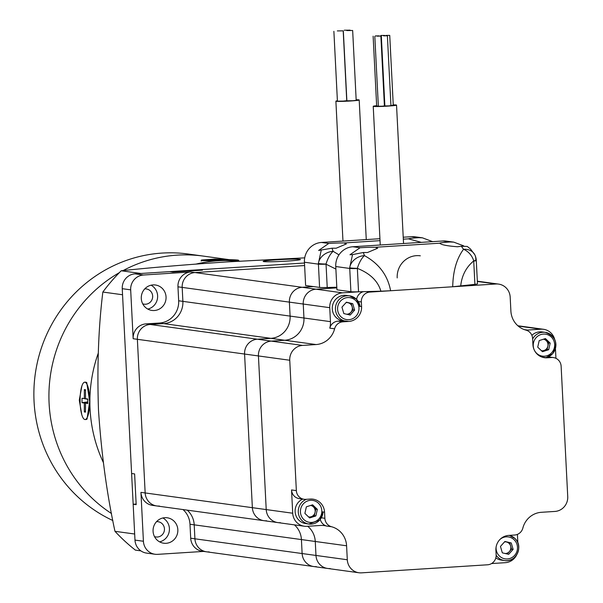 <?xml version="1.0" encoding="UTF-8"?>
<svg xmlns="http://www.w3.org/2000/svg" width="603" height="603" viewBox="0 0 603 603"><rect width="100%" height="100%" fill="white"/><g stroke="black" fill="none" stroke-linecap="round" stroke-linejoin="round"><path stroke-width="0.9" d="M111.54 513.56A140.024 135.193 -82.2 0 1 119.341 272.654A140.024 135.193 -82.2 0 0 111.54 513.56M229.17 259.652L203.271 256.094A140.024 135.193 -82.2 0 0 184.367 254.881A140.024 135.193 -82.2 0 0 123.095 270.574A140.024 135.193 -82.2 0 1 177.131 255.144A140.024 135.193 -82.2 0 1 203.271 256.094L188.219 254.021A140.024 135.193 -82.2 0 0 162.079 253.079A140.024 135.193 -82.2 0 0 36.263 367.838A140.024 135.193 -82.2 0 0 112.859 520.54M218.09 260.775A140.024 135.193 97.8 0 0 196.171 264.054A140.024 135.193 -82.2 0 1 225.318 260.511A140.024 135.193 -82.2 0 1 239.323 261.144A140.024 135.193 97.8 0 0 218.09 260.775M98.259 353.215A140.024 135.193 97.8 0 0 103.324 462.448A140.024 135.193 -82.2 0 1 98.259 353.215M286.613 261.122A18.67 0.935 -2.9 0 0 300.437 259.516A18.67 0.935 -2.9 0 0 276.973 259.795A18.67 0.935 -2.9 0 0 263.149 261.408A18.67 0.935 -2.9 0 0 286.613 261.122M154.496 536.602A7.703 7.432 97.8 0 0 164.453 528.861A7.703 7.432 97.8 0 0 156.546 521.663M142.7 303.814A7.703 7.432 97.8 0 0 152.665 296.081A7.703 7.432 97.8 0 0 144.758 288.875M304.719 257.85L226.524 261.936C185.385 264.709 150.283 267.649 121.218 270.77A184.367 178.006 97.8 0 0 102.842 292.048L122.552 294.754L134.673 534.017L114.962 531.311A184.367 178.006 97.8 0 0 135.366 550.109L140.876 550.863M102.842 292.048C98.455 327.64 97.008 367.039 98.5 410.251C101.387 453.592 106.874 493.947 114.962 531.311M159.373 506.045A14.005 13.522 97.8 0 1 156.757 505.955A14.005 13.522 -82.2 0 1 145.157 492.945A14.005 13.522 97.8 0 0 156.757 505.955L152.544 505.374A14.005 13.522 -82.2 0 1 140.936 492.365L143.416 541.253A14.005 13.522 97.8 0 0 155.016 554.255L146.582 553.102A14.005 13.522 -82.2 0 1 134.982 540.092L133.165 504.244L136.18 504.658L134.62 473.928L131.612 473.513L122.243 288.686A14.005 13.522 -82.2 0 1 135.049 273.852L169.722 271.636L172.737 272.051L202.457 270.144L199.442 269.729L304.477 263.014L140.921 273.476L121.218 270.77M204.259 259.848L214.721 259.056L227.331 259.622M239.806 261.114L225.077 260.481L201.229 260.662M81.774 414.638L79.279 400.158L81.895 385.958M84.857 382.189L86.772 382.671L89.643 401.575L87.043 419.062L85.249 419.53M89.523 395.975A18.67 4.816 -90.5 0 0 84.752 382.196A18.67 4.816 -90.5 0 0 80.093 400.204A18.67 4.816 -90.5 0 0 85.076 419.53L85.973 419.522A18.67 4.816 -90.5 0 0 87.141 418.949M85.076 419.53A18.67 4.816 -90.5 0 0 89.523 406.874M86.855 382.762A18.67 4.816 -90.5 0 0 85.656 382.189L84.752 382.196M85.49 403.181L87.804 403.497L87.804 399.02L85.49 398.704L85.505 389.749L84.345 389.591L84.337 398.545L82.023 398.229L82.016 402.706L84.33 403.023L84.322 411.977L85.475 412.135L85.49 403.181L87.804 402.646M84.322 411.977L85.483 410.862M84.33 403.023L87.804 402.352M82.016 402.706L87.804 401.9M82.023 398.229L87.804 399.284M84.337 398.545L87.804 399.209M84.345 389.591L85.505 390.699M85.49 398.704L87.804 399.156M234.507 260.677A18.67 0.678 0.1 0 0 238.569 260.255A18.67 0.678 0.1 0 0 215.083 259.569A18.67 0.678 0.1 0 0 201.229 260.21A18.67 0.678 0.1 0 0 213.522 260.865M224.067 260.488L230.142 260.059L214.841 259.855L217.155 260.172L208.495 260.247L220.133 260.579M219.175 259.818L219.213 260.458M221.482 260.134L221.429 260.541M209.128 551.903A14.005 13.522 97.8 0 1 206.52 551.813L202.299 551.232A14.005 13.522 -82.2 0 1 190.699 538.223L194.912 538.803A14.005 13.522 97.8 0 0 206.52 551.813A14.005 13.522 -82.2 0 1 194.912 538.803L194.204 524.836A21.007 20.276 97.8 0 0 187.232 510.138A21.007 20.276 97.8 0 1 194.204 524.836L301.417 539.572A21.007 20.276 97.8 0 0 294.437 524.874A21.007 20.276 -82.2 0 1 301.417 539.572L302.126 553.539L301.417 539.572L315.271 541.479L315.972 555.446A14.005 13.522 97.8 0 0 327.58 568.448A14.005 13.522 97.8 0 0 330.195 568.546M140.936 492.365L252.363 507.681A14.005 13.522 97.8 0 0 263.963 520.691A14.005 13.522 -82.2 0 1 252.363 507.681L244.577 354.044A14.005 13.522 -82.2 0 1 257.383 339.21L270.89 338.343A21.007 20.276 97.8 0 0 290.096 316.1L289.387 302.133A14.005 13.522 -82.2 0 1 302.186 287.299L313.447 286.583L302.186 287.299A14.005 13.522 97.8 0 0 289.387 302.133L182.181 287.397A14.005 13.522 -82.2 0 1 194.98 272.564L304.605 265.554L194.98 272.564A14.005 13.522 97.8 0 0 182.181 287.397L182.882 301.364L182.181 287.397L177.96 286.817L178.669 300.784A21.007 20.276 -82.2 0 1 159.463 323.035L145.956 323.894L150.17 324.474L163.684 323.607A21.007 20.276 97.8 0 0 182.882 301.364A21.007 20.276 -82.2 0 1 163.684 323.607L150.17 324.474A14.005 13.522 97.8 0 0 137.371 339.308A14.005 13.522 -82.2 0 1 150.17 324.474L257.383 339.21A14.005 13.522 97.8 0 0 244.577 354.044L137.371 339.308L145.157 492.945L137.371 339.308L133.157 338.728L130.678 289.839L122.243 288.686M156.757 505.955L263.963 520.691A14.005 13.522 97.8 0 0 266.579 520.781M206.52 551.813L313.726 566.549A14.005 13.522 -82.2 0 1 302.126 553.539A14.005 13.522 97.8 0 0 313.726 566.549A14.005 13.522 97.8 0 0 316.341 566.639M263.963 520.691L277.817 522.59A14.005 13.522 -82.2 0 1 266.217 509.58L258.431 355.943A14.005 13.522 -82.2 0 1 271.237 341.117L284.744 340.25A21.007 20.276 97.8 0 0 303.95 318L303.241 304.033A14.005 13.522 -82.2 0 1 316.04 289.206L336.836 287.872L316.04 289.206A14.005 13.522 97.8 0 0 303.241 304.033L289.387 302.133L290.096 316.1A21.007 20.276 97.8 0 1 270.89 338.343L257.383 339.21L271.237 341.117A14.005 13.522 97.8 0 0 258.431 355.943L244.577 354.044L252.363 507.681L266.217 509.58A14.005 13.522 97.8 0 0 277.817 522.59A14.005 13.522 97.8 0 0 280.433 522.688M307.703 526.276A21.007 20.276 -82.2 0 1 315.271 541.479A21.007 20.276 97.8 0 0 307.703 526.276M162.885 517.977A12.836 12.392 -82.2 0 1 169.413 528.545A12.836 12.392 -82.2 0 1 159.599 541.863M177.84 529.705A12.836 12.392 -82.2 0 1 163.714 543.213A12.836 12.392 -82.2 0 1 153.072 531.288A12.836 12.392 -82.2 0 1 167.204 517.781A12.836 12.392 -82.2 0 1 177.84 529.705M151.089 285.189A12.836 12.392 -82.2 0 1 157.617 295.764A12.836 12.392 -82.2 0 1 147.81 309.075M166.051 296.917A12.836 12.392 -82.2 0 1 151.918 310.432A12.836 12.392 -82.2 0 1 141.283 298.508A12.836 12.392 -82.2 0 1 155.416 285A12.836 12.392 -82.2 0 1 166.051 296.917M313.726 566.549L327.58 568.448A14.005 13.522 -82.2 0 1 315.972 555.446L194.912 538.803L194.204 524.836L189.99 524.256A21.007 20.276 97.8 0 0 183.018 509.558M135.049 273.852L143.484 275.013L190.767 271.983L342.542 292.847A14.005 13.522 -82.2 0 0 329.743 307.681L330.452 321.648A21.007 20.276 97.8 0 1 329.788 328.153A9.331 9.015 -82.2 0 1 338.034 321.158L342.956 320.841M155.016 554.255A14.005 13.522 97.8 0 0 157.632 554.353L203.603 551.413M136.15 504.048L133.165 504.244M199.442 269.729L199.472 270.34M190.699 538.223L189.99 524.256M143.484 275.013A14.005 13.522 97.8 0 0 130.678 289.839M133.157 338.728A14.005 13.522 -82.2 0 1 145.956 323.894M177.96 286.817A14.005 13.522 -82.2 0 1 190.767 271.983M344.26 30.218L350.124 30.15L344.26 30.218M337.333 30.919L343.197 30.851L337.333 30.919M333.881 31.318L337.416 101.153L343.28 101.085L346.74 100.686L343.197 30.851M346.793 30.565L352.657 30.497L346.793 30.565M343.333 30.972L346.868 100.807L352.74 100.731L356.192 100.332L352.657 30.497M337.394 100.791A11.668 0.588 -2.9 0 0 335.886 101.161A11.668 0.588 -2.9 0 0 350.547 100.987A11.668 0.588 -2.9 0 0 359.192 99.977A11.668 0.588 -2.9 0 0 356.162 99.744M344.019 242.964A14.005 0.701 -2.9 0 0 328.733 243.446L318.655 250.449L332.004 248.195L336.157 248.225L346.371 243.921L344.019 242.964L380.033 240.657M432.389 241.562L422.409 237.823L418.799 237.68A14.005 0.701 -2.9 0 0 408.457 238.841L421.339 242.368M430.783 241.765L433.956 241.562M335.886 269.059L326.042 264.212A14.005 0.701 177.1 0 1 318.407 264.144L304.44 262.222L305.615 285.505L319.582 287.42L318.384 263.481L321.203 250.305M304.44 262.222A18.67 18.022 -82.2 0 1 321.505 242.451L328.733 243.446M418.799 237.68L411.57 236.685L403.226 237.22M379.935 238.713L321.505 242.451M411.57 236.685A18.67 18.022 -82.2 0 1 415.06 236.813L422.409 237.823M336.806 287.232L327.225 287.495A14.005 0.701 177.1 0 1 319.582 287.42M332.004 248.195L333.127 251.323L338.976 254.85M318.384 263.481A14.005 11.367 -23.2 0 1 333.127 251.323A14.005 5.276 -69.3 0 0 326.035 264.046A14.005 0.98 179.5 0 1 318.384 263.481M346.589 545.783L347.298 559.75L315.972 555.446L315.271 541.479L346.589 545.783A21.007 20.276 97.8 0 0 331.552 526.743L326.728 526.08A21.007 20.276 97.8 0 0 324.361 525.605A21.007 20.276 97.8 0 0 320.442 525.462L306.935 526.329A14.005 13.522 -82.2 0 1 304.319 526.231A14.005 13.522 -82.2 0 1 292.719 513.228L291.535 489.945L296.352 490.608L289.749 360.247L258.431 355.943L266.217 509.58L292.719 513.228M159.463 323.035L316.062 344.554L302.555 345.421L271.237 341.117L284.744 340.25A21.007 20.276 97.8 0 0 303.95 318L303.241 304.033L329.743 307.681M517.871 325.763L543.522 329.291A14.005 13.522 -82.2 0 0 540.914 329.2L527.399 330.06A21.007 20.276 97.8 0 1 525.906 330.097M543.522 329.291A14.005 13.522 -82.2 0 1 554.639 339.24M517.849 542.843L517.419 534.379M516.643 554.956A14.005 13.522 -82.2 0 1 505.299 562.682L491.551 563.556M555.943 358.333L555.446 348.624M548.315 356.878A9.331 9.015 -82.2 0 1 548.572 356.908L553.388 357.571A9.331 9.015 97.8 0 1 561.129 366.24L567.732 496.601A14.005 13.522 97.8 0 1 554.926 511.434L541.419 512.294A21.007 20.276 97.8 0 0 522.869 528.032A9.331 9.015 97.8 0 1 514.63 535.027L508.706 535.411A14.005 13.522 -82.2 0 0 495.9 550.238L496.141 554.896A9.331 9.015 97.8 0 1 487.601 564.785L361.514 572.85A14.005 13.522 97.8 0 1 358.898 572.752A14.005 13.522 97.8 0 1 347.298 559.75M316.062 344.554A21.007 20.276 97.8 0 0 334.612 328.816L329.788 328.153M359.207 291.777L342.542 292.847M366.368 291.588L369.88 292.071L495.968 283.998L477.35 281.443M477.335 281.179L498.583 284.096A14.005 13.522 97.8 0 1 510.183 297.106L510.892 311.073A21.007 20.276 97.8 0 0 525.929 330.105A9.331 9.015 97.8 0 1 532.615 338.569L532.924 344.69A14.005 13.522 -82.2 0 0 544.532 357.7A14.005 13.522 -82.2 0 0 547.147 357.798L551.647 357.504L548.006 357.006M296.352 490.608A9.331 9.015 97.8 0 0 305.834 499.344L310.334 499.058A14.005 13.522 -82.2 0 1 312.949 499.148A14.005 13.522 -82.2 0 1 324.557 512.158L321.821 511.781M321.361 517.804L324.866 518.286L324.557 512.158M324.866 518.286A9.331 9.015 97.8 0 0 331.552 526.743M553.388 357.571A9.331 9.015 97.8 0 0 551.647 357.504M498.583 284.096A14.005 13.522 97.8 0 0 495.968 283.998M369.88 292.071A9.331 9.015 97.8 0 0 361.34 301.952L358.318 301.538M358.762 306.226L361.581 306.61L361.34 301.952M361.581 306.61A14.005 13.522 -82.2 0 1 348.775 321.444L343.959 320.781M338.034 321.158L342.851 321.821L348.775 321.444M342.851 321.821A9.331 9.015 97.8 0 0 334.612 328.816M302.555 345.421A14.005 13.522 97.8 0 0 289.749 360.247M326.728 526.08A9.331 9.015 -82.2 0 1 320.299 519.371M304.093 499.284L299.269 498.621A9.331 9.015 -82.2 0 1 291.535 489.945M356.614 299.382A9.331 9.015 -82.2 0 1 363.436 291.664M510.613 545.949A5.834 5.631 97.8 0 0 506.505 541.991L509.678 542.73L511.555 549.16L509.331 551.632A5.834 5.631 97.8 0 0 510.613 545.949M505.186 553.516A5.834 5.631 97.8 0 0 509.331 551.632L507.213 553.984M502.284 552.687A5.834 5.631 97.8 0 0 502.744 552.951M504.794 541.6L506.505 541.991A5.834 5.631 97.8 0 0 504.515 541.909M508.668 554.323L502.329 552.853L500.452 546.424L504.907 541.471L511.238 542.949L513.123 549.378L508.668 554.323M514.909 538.487A12.836 12.392 -82.2 0 1 517.487 553.335A12.836 12.392 -82.2 0 1 504.583 560.556L501.425 560.119A12.836 12.392 -82.2 0 1 495.839 557.82M509.678 542.73L511.238 542.949M511.555 549.16L513.123 549.378M308.555 516.907A5.834 5.631 97.8 0 0 315.045 512.437L314.299 515.723L309.075 517.404M323.05 511.955A12.836 12.392 -82.2 0 1 319.711 520.005A12.836 12.392 -82.2 0 1 308.917 524.03L305.759 523.592A12.836 12.392 -82.2 0 1 295.809 515.241A12.836 12.392 -82.2 0 1 298.47 502.186A12.836 12.392 -82.2 0 1 302.721 499.096M315.045 512.437A5.834 5.631 97.8 0 0 313.409 506.874L315.784 509.151L315.045 512.437M310.658 505.435A5.834 5.631 -82.2 0 1 313.409 506.874L311.6 505.133M304.892 513.379L306.377 506.814L312.603 504.809L317.351 509.369L315.866 515.934L309.633 517.947L304.892 513.379M315.784 509.151L317.351 509.369M314.299 515.723L315.866 515.934M346.295 302.314L351.18 303.452L352.114 306.671A5.834 5.631 97.8 0 0 346.016 302.631M360.134 306.414L356.381 299.148L349.582 295.839A12.836 12.392 -82.2 0 0 336.655 303.113A12.836 12.392 -82.2 0 0 339.346 317.992A12.836 12.392 -82.2 0 0 346.084 321.271L342.926 320.841A12.836 12.392 -82.2 0 1 336.18 317.555A12.836 12.392 -82.2 0 1 333.497 302.683A12.836 12.392 -82.2 0 1 346.424 295.41L349.582 295.839A12.836 12.392 -82.2 0 1 356.32 299.126A12.836 12.392 -82.2 0 1 360.081 306.407M343.785 313.409A5.834 5.631 97.8 0 0 344.245 313.666M346.68 314.238A5.834 5.631 97.8 0 0 350.825 312.354L348.715 314.706M353.056 309.882L352.114 306.671A5.834 5.631 -82.2 0 1 350.825 312.354L353.056 309.882L354.624 310.093L350.17 315.045L343.831 313.575L341.946 307.146L346.408 302.193L352.74 303.671L354.624 310.093M351.18 303.452L352.74 303.671M544.434 338.901L548.617 342.926L547.132 349.491L544.012 350.494A5.834 5.631 97.8 0 0 543.491 339.203M541.901 351.172L544.012 350.494A5.834 5.631 -82.2 0 1 541.388 350.675M550.185 343.137L548.7 349.71L542.466 351.715L537.718 347.155L539.21 340.582L545.436 338.577L550.185 343.137L548.617 342.926M531.884 335.351A12.836 12.392 -82.2 0 1 542.089 331.929L545.248 332.366A12.836 12.392 -82.2 0 1 555.197 340.718A12.836 12.392 -82.2 0 1 552.536 353.773A12.836 12.392 -82.2 0 1 545.956 357.632M547.132 349.491L548.7 349.71M385.92 35.419L389.734 35.373L385.92 35.419M390.925 105.472L393.269 105.208L389.734 35.373M380.855 35.464L384.661 35.419L380.855 35.464M384.397 105.593L384.85 105.578M375.375 35.924L379.189 35.879L375.375 35.924M373.129 36.18L376.664 106.015L378.345 106.068M383.583 35.841L387.39 35.796L383.583 35.841M381.33 36.105L384.872 105.94L388.686 105.894L390.932 105.631L387.39 35.796M377.063 36.15L380.877 36.105L377.063 36.15M374.817 36.414L378.352 106.249L382.166 106.203L384.413 105.94L380.877 36.105M376.649 105.706A11.668 0.588 -2.9 0 0 373.227 106.294A11.668 0.588 -2.9 0 0 387.887 106.113A11.668 0.588 -2.9 0 0 396.533 105.11A11.668 0.588 -2.9 0 0 393.254 104.869M375.337 247.268A14.005 0.701 -2.9 0 0 360.051 247.75L349.981 254.752L352.529 254.609L363.323 252.499L367.476 252.529L377.689 248.225L375.337 247.268L439.745 243.197M463.707 245.866L453.727 242.127L450.117 241.984A14.005 0.701 -2.9 0 0 439.775 243.145C440.853 244.728 446.77 245.934 457.541 246.763L461.34 246.228L467.265 246.454L470.498 249.016L474.84 254.85A14.005 11.231 -26.4 0 1 474.84 254.85A14.005 11.231 -26.4 0 1 475.775 259.72M363.323 252.499L364.453 255.627C379.001 263.639 387.721 275.345 390.608 290.744L380.9 291.189C377.953 281.066 370.106 273.453 357.36 268.35L357.36 268.523A14.005 0.701 177.1 0 1 349.725 268.448L335.758 266.526L336.934 289.809L350.901 291.731L349.702 267.785L352.529 254.609M335.758 266.526A18.67 18.022 -82.2 0 1 352.83 246.755L360.051 247.75M450.117 241.984L442.896 240.989L352.83 246.755M442.896 240.989A18.67 18.022 -82.2 0 1 446.378 241.117L453.727 242.127M476.257 259.991A14.005 14.005 0 0 0 474.832 254.85A14.005 11.231 -26.4 0 0 463.519 249.288A14.005 10.424 51.4 0 1 473.717 260.911A14.005 1.236 175.5 0 0 476.257 259.991L477.47 283.817A14.005 0.701 177.1 0 1 474.908 284.352L452.717 286.764C453.026 271.169 456.622 258.672 463.519 249.288L461.34 246.228M390.608 290.744L452.717 286.764M380.9 291.189L358.544 291.799A14.005 0.701 177.1 0 1 350.901 291.731M397.196 277.915A21.007 20.276 -82.2 0 1 420.321 255.808M349.702 267.785A14.005 11.367 -23.2 0 1 364.453 255.627A14.005 5.276 -69.3 0 0 357.36 268.35A14.005 0.98 179.5 0 1 349.702 267.785M178.669 300.784L330.452 321.648M134.982 540.092L143.416 541.253M342.971 241.079L342.956 240.831A11.668 0.588 -2.9 0 0 343.936 241.012M403.324 239.165L408.457 238.841M326.042 264.212L327.225 287.495M540.914 329.2L518.233 326.08M524.482 329.66L527.399 330.06M542.323 357.134L547.147 357.798M496.141 546.8A11.088 10.703 97.8 0 0 499.457 556.049A11.088 10.703 97.8 0 0 514.593 555.408A11.088 10.703 97.8 0 0 514.118 539.753A11.088 10.703 97.8 0 0 500.136 539.278M514.826 538.404A12.836 12.392 -82.2 0 0 509.354 535.366L514.879 538.426C523.849 546.107 516.078 562.825 504.583 560.556A12.836 12.392 -82.2 0 1 497.844 557.27A12.836 12.392 -82.2 0 1 496.148 555.257M318.927 518.881A11.088 10.703 97.8 0 0 318.452 503.226A11.088 10.703 97.8 0 0 303.317 503.867A11.088 10.703 97.8 0 0 303.791 519.522A11.088 10.703 97.8 0 0 318.927 518.881M323.11 511.962L319.778 519.99L308.917 524.03A12.836 12.392 -82.2 0 1 298.967 515.678A12.836 12.392 -82.2 0 1 301.628 502.623A12.836 12.392 -82.2 0 1 306.407 499.307M340.951 316.771A11.088 10.703 97.8 0 0 356.094 316.13A11.088 10.703 97.8 0 0 355.619 300.475A11.088 10.703 97.8 0 0 340.476 301.116A11.088 10.703 97.8 0 0 340.951 316.771M536.142 337.635A11.088 10.703 97.8 0 0 536.617 353.29A11.088 10.703 97.8 0 0 551.76 352.649A11.088 10.703 97.8 0 0 551.285 336.994A11.088 10.703 97.8 0 0 536.142 337.635M532.637 338.999A12.836 12.392 -82.2 0 1 534.462 336.391A12.836 12.392 -82.2 0 1 545.248 332.366C556.004 336.414 558.461 343.544 552.604 353.757L545.979 357.632M474.908 284.352L473.717 260.911C466.074 267.31 461.732 275.707 460.7 286.086M357.36 268.523L358.544 291.799M476.287 260.541A14.005 0.701 177.1 0 1 473.732 261.076M201.229 261.084L201.229 260.21M238.569 260.971L238.569 260.255M342.956 240.831L335.886 101.161M366.262 239.587L359.192 99.977M277.817 522.59L304.319 526.231M327.58 568.448L358.898 572.752M380.252 244.999L373.227 106.294M403.543 243.506L396.533 105.11"/></g></svg>
